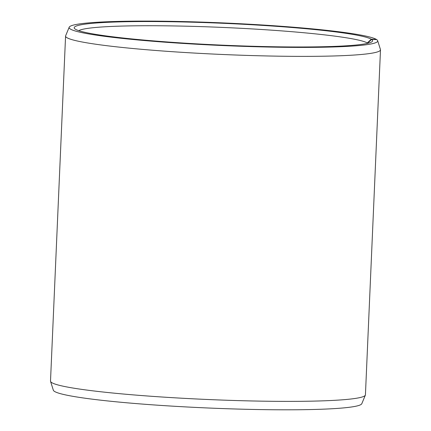 <?xml version="1.0" encoding="UTF-8"?>
<svg xmlns="http://www.w3.org/2000/svg" width="431" height="431" viewBox="0 0 431 431"><rect width="100%" height="100%" fill="white"/><g stroke="black" fill="none" stroke-linecap="round" stroke-linejoin="round"><path stroke-width="0.65" d="M367.255 43.418L367.277 42.944L371.285 39.205A149.368 10.942 2.5 0 0 208.141 22.703A149.368 10.942 2.5 0 0 74.552 28.559A149.368 10.942 2.5 0 0 222.935 45.185A149.368 10.942 2.5 0 0 372.201 41.554A149.368 10.942 2.5 0 0 371.614 39.41L376.64 39.587A154.433 11.308 2.5 0 1 377.658 40.686L380.449 49.517A157.611 11.545 2.5 0 1 380.492 49.829A157.611 11.545 2.5 0 1 222.531 54.484A157.611 11.545 2.5 0 1 65.571 36.08A157.611 11.545 2.5 0 1 65.641 35.773L69.192 27.218A154.433 11.308 2.5 0 0 222.919 45.557A154.433 11.308 2.5 0 0 377.658 40.686M367.277 42.944A145.489 10.656 2.5 0 0 221.491 27.379A145.489 10.656 2.5 0 0 78.781 30.671M367.805 43.289A145.489 10.656 2.5 0 0 367.595 43.143L371.614 39.41M371.285 39.205L376.301 39.377A154.433 11.308 2.5 0 0 215.333 22.601A154.433 11.308 2.5 0 0 69.192 27.218M65.571 36.08L50.508 381.079A157.611 11.545 2.5 0 0 50.551 381.392L53.342 390.222A154.433 11.308 2.5 0 0 207.095 407.952A154.433 11.308 2.5 0 0 361.808 403.691L365.359 395.135A157.611 11.545 2.5 0 0 365.429 394.834L380.492 49.829M50.551 381.392A157.611 11.545 2.5 0 0 207.467 399.489A157.611 11.545 2.5 0 0 365.359 395.135"/></g></svg>
